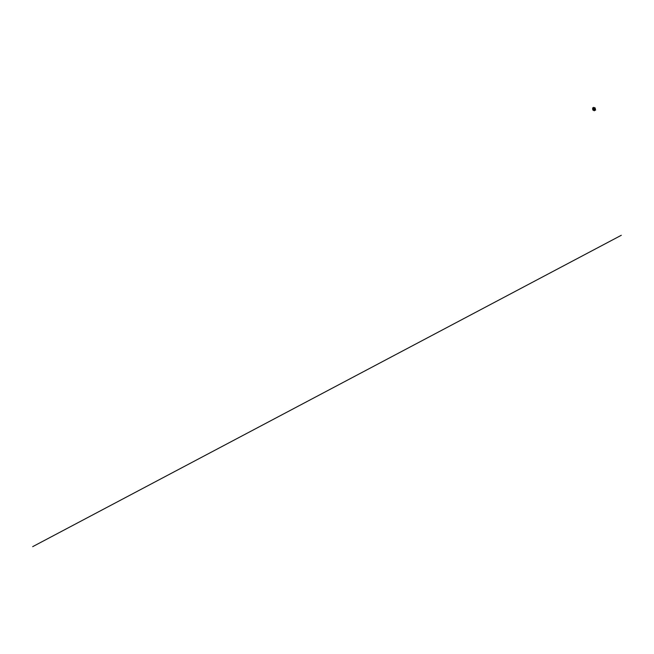<?xml version="1.0" encoding="UTF-8"?>
<svg xmlns="http://www.w3.org/2000/svg" width="654" height="654" viewBox="0 0 654 654"><rect width="100%" height="100%" fill="white"/><g stroke="black" fill="none" stroke-linecap="round" stroke-linejoin="round"><path stroke-width="0.98" d="M593.497 107.354L594.045 107.518A4.774 2.109 -11.8 0 1 594.396 107.64L595.148 107.943L595.598 110.125A1.153 0.507 -11.8 0 0 595.115 110.24A1.153 0.507 -11.8 0 0 594.404 110.763L593.652 110.452A4.774 2.109 168.2 0 1 593.358 110.313L592.99 109.684L595.115 110.24L593.521 109.398L593.186 109.946L594.617 110.035L592.941 110.076M593.292 108.302L592.728 108.073L593.072 109.635M593.006 108.695L593.252 109.161M593.284 108.262L592.753 108.049M592.99 109.684L592.622 107.918L593.227 107.975M592.622 107.918L592.769 109.798M593.521 109.398L593.374 107.518L593.521 109.398L594.502 109.7L594.045 107.518M594.396 107.64L594.846 109.823L595.598 110.125M32.7 546.646L621.3 235.285"/></g></svg>
